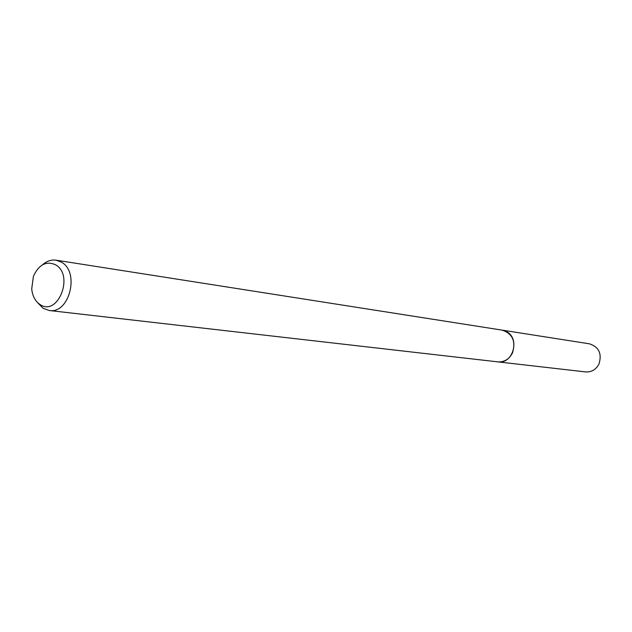<?xml version="1.0" encoding="UTF-8"?>
<svg xmlns="http://www.w3.org/2000/svg" width="632" height="632" viewBox="0 0 632 632"><rect width="100%" height="100%" fill="white"/><g stroke="black" fill="none" stroke-linecap="round" stroke-linejoin="round"><path stroke-width="0.95" d="M42.565 264.792C46.768 261.055 51.271 259.523 56.09 260.179L502.116 330.125L506.161 331.468C520.46 338.041 513.16 364.49 497.811 361.86L497.305 361.804M501.761 330.07L506.169 331.468C520.657 338.136 512.931 364.917 497.455 361.82M56.09 260.179L61.383 262.138C80.059 271.942 69.401 314.238 49.264 310.51L43.126 308.305L37.462 302.459M55.584 264.8C74.505 275.173 57.796 317.138 39.927 304.45C35.218 301.227 32.477 296.06 31.711 288.942L33.425 276.295C38.884 264.539 46.278 260.708 55.584 264.8M501.611 330.046L589.419 343.816C598.899 346.952 602.099 353.667 599.01 363.961C596.031 369.609 591.56 372.256 585.611 371.916L49.264 310.51M502.124 330.117C512.481 333.601 515.949 341.169 512.52 352.83C509.226 359.221 504.32 362.239 497.811 361.875"/></g></svg>
